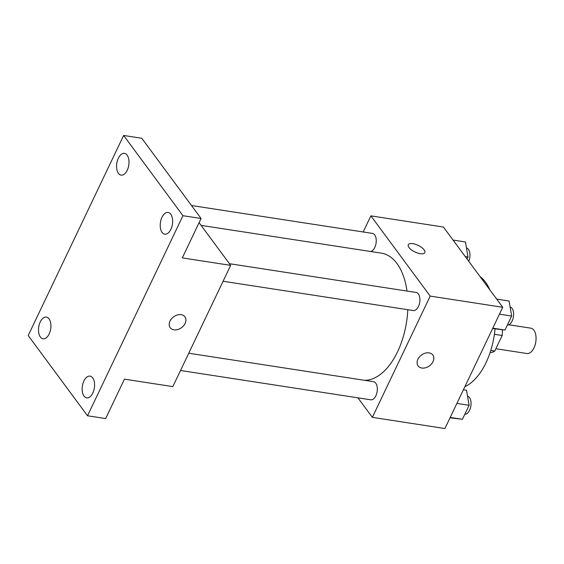 <?xml version="1.0" encoding="UTF-8"?>
<svg xmlns="http://www.w3.org/2000/svg" width="564" height="564" viewBox="0 0 564 564"><rect width="100%" height="100%" fill="white"/><g stroke="black" fill="none" stroke-linecap="round" stroke-linejoin="round"><path stroke-width="0.85" d="M495.869 348.728L526.868 353.508A12.824 7.064 -81.2 0 0 535.8 341.904A12.824 7.064 -81.2 0 0 530.773 328.149L508.756 324.758M494.402 334.29L502.186 335.488A17.413 9.588 -81.2 0 0 502.291 329.75M502.186 335.488L494.762 351.041A17.413 9.588 -81.2 0 1 490.56 352.514L490.144 352.444M490.793 350.427L494.762 351.041M495.03 328.918A58.635 32.289 98.8 0 1 486.034 362.673A58.635 32.289 98.8 0 1 464.863 386.707M479.922 276.409A58.635 32.289 98.8 0 1 489.926 289.931M363.188 231.973L370.872 215.864L443.424 227.045L502.75 307.281L444.911 428.534L372.36 417.353L357.928 397.831M370.872 215.864L430.191 296.1L502.75 307.281M430.191 296.1L372.36 417.353M421.844 368.031A9.165 6.712 -36.5 0 1 418.093 365.902A9.165 6.712 -36.5 0 1 421.47 355.059A9.165 6.712 -36.5 0 1 432.828 355.003A9.165 6.712 -36.5 0 1 431.531 363.9A9.165 6.712 -36.5 0 1 421.844 368.031M364.372 380.284A64.204 35.356 -81.2 0 0 407.786 309.714M406.989 291.052A64.204 35.356 -81.2 0 0 381.391 253.151L201.101 225.374M370.64 251.495A9.165 5.048 -81.2 0 0 376.167 242.365A9.165 5.048 -81.2 0 0 372.459 233.404L191.499 205.522M223.076 281.26L413.334 310.567A9.165 5.048 -81.2 0 0 419.715 302.283A9.165 5.048 -81.2 0 0 416.119 292.462L229.435 263.698M180.515 370.499L370.767 399.813A9.165 5.048 -81.2 0 0 377.147 391.522A9.165 5.048 -81.2 0 0 373.558 381.701L188.75 353.226M408.287 244.734A9.165 3.666 -154.5 0 1 415.435 244.29A9.165 3.666 -154.5 0 1 424.114 249.845A9.165 3.666 -154.5 0 1 424.826 252.616A9.165 3.666 -154.5 0 1 414.977 251.981A9.165 3.666 -154.5 0 1 408.287 244.727A9.165 3.666 -154.5 0 1 415.435 244.29A9.165 3.666 -154.5 0 1 424.114 249.838A9.165 3.666 -154.5 0 1 424.826 252.623M432.828 355.003A9.165 6.712 -36.5 0 1 431.531 363.9A9.165 6.712 -36.5 0 1 421.844 368.024A9.165 6.712 -36.5 0 1 418.093 365.895M230.662 265.355L172.831 386.615L124.454 379.156L105.658 418.566L87.519 415.774L28.2 335.538L123.629 135.466L141.768 138.265L201.087 218.501L182.292 257.903L230.662 265.355L199.099 222.667M123.629 135.466L182.947 215.702L201.087 218.501M182.947 215.702L87.519 415.774M184.929 316.813A9.165 6.712 -36.5 0 1 183.624 325.703A9.165 6.712 -36.5 0 1 173.945 329.834A9.165 6.712 -36.5 0 1 170.194 327.705A9.165 6.712 -36.5 0 1 173.571 316.862A9.165 6.712 -36.5 0 1 184.929 316.813A9.165 6.712 -36.5 0 1 183.631 325.71A9.165 6.712 -36.5 0 1 173.945 329.834A9.165 6.712 -36.5 0 1 170.194 327.705M127.231 170.265A10.991 6.056 98.8 0 1 121.112 175.115A10.991 6.056 98.8 0 1 118.334 158.23A10.991 6.056 98.8 0 1 124.454 153.38A10.991 6.056 98.8 0 1 127.231 170.265M49.153 333.958A10.991 6.056 98.8 0 1 43.033 338.802A10.991 6.056 98.8 0 1 40.255 321.924A10.991 6.056 98.8 0 1 46.382 317.074A10.991 6.056 98.8 0 1 49.153 333.958M92.813 393.009A10.991 6.056 98.8 0 1 86.694 397.86A10.991 6.056 98.8 0 1 83.916 380.975A10.991 6.056 98.8 0 1 90.043 376.125A10.991 6.056 98.8 0 1 92.813 393.009M170.892 229.315A10.991 6.056 98.8 0 1 164.773 234.166A10.991 6.056 98.8 0 1 161.995 217.281A10.991 6.056 98.8 0 1 168.114 212.438A10.991 6.056 98.8 0 1 170.892 229.315M453.054 240.06L465.42 241.97L468.007 256.994L467.055 258.996M465.258 256.564L468.007 256.994M468.762 261.308A9.165 5.048 -81.2 0 0 466.442 247.899M463.396 389.78L466.513 390.26L469.107 405.283L462.424 419.285L450.037 417.783M456.896 403.408L469.107 405.283M450.22 417.409L462.424 419.285M464.814 414.279A9.165 5.048 -81.2 0 0 470.877 405.904A9.165 5.048 -81.2 0 0 467.535 396.196M496.715 299.117L509.08 301.021L511.668 316.044L504.991 330.046L492.605 328.544M499.464 314.162L511.668 316.044M492.788 328.163L504.991 330.046M507.381 325.04A9.165 5.048 -81.2 0 0 513.444 316.665A9.165 5.048 -81.2 0 0 510.103 306.95"/></g></svg>
